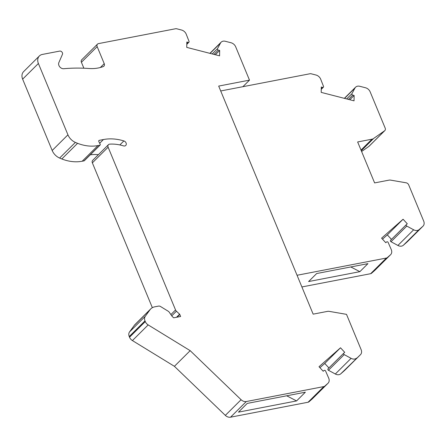 <?xml version="1.0" encoding="UTF-8"?>
<svg xmlns="http://www.w3.org/2000/svg" width="446" height="446" viewBox="0 0 446 446"><rect width="100%" height="100%" fill="white"/><g stroke="black" fill="none" stroke-linecap="round" stroke-linejoin="round"><path stroke-width="0.67" d="M328.451 370.275A0.987 0.769 -134.8 0 1 328.016 368.82L343.777 353.165A0.987 0.769 -134.8 0 0 344.212 354.62L328.451 370.275L335.325 374.004A5.792 4.527 -134.8 0 0 337.856 374.746A5.792 4.527 -134.8 0 0 340.783 373.804L344.557 370.487A5.792 4.527 45.2 0 0 344.713 370.342A5.792 4.527 45.2 0 0 344.858 370.186M340.783 373.804L360.318 354.826A5.792 4.527 45.2 0 0 360.474 354.682A5.792 4.527 45.2 0 0 361.132 349.658L346.503 314.352L329.248 311.375A5.792 4.527 -134.8 0 0 327.498 311.38L313.153 314.146L218.685 86.078L249.492 80.135L235.711 46.875A5.792 4.527 45.2 0 0 231.056 42.76L225.291 41.277A5.792 4.527 45.2 0 0 222.075 41.523A5.792 4.527 45.2 0 0 221.127 42.197A5.792 4.527 45.2 0 0 220.491 43.061L217.492 48.692A0.987 0.769 45.2 0 0 218.278 50.097L219.666 50.454L219.583 55.834L186.746 47.388L186.835 42.013L188.223 42.37A0.987 0.769 45.2 0 0 189.048 41.378L186.255 34.258A5.792 4.527 -134.8 0 0 181.555 30.027L176.705 28.784A2.893 2.263 45.2 0 0 175.607 28.739L98.482 43.613A2.893 2.263 -134.8 0 0 97.501 44.115L81.741 59.775A2.893 2.263 -134.8 0 0 81.3 61.966A2.893 2.263 -134.8 0 0 81.412 62.284L83.87 68.21M361.271 150.703L373.486 138.567A5.792 4.527 45.2 0 1 371.992 139.191L357.647 141.956L374.612 182.91L388.957 180.145A5.792 4.527 -134.8 0 1 390.702 180.139L406.144 182.804A2.893 2.263 -134.8 0 1 408.703 184.906L423.7 221.116A5.792 4.527 45.2 0 1 423.042 226.133A5.792 4.527 45.2 0 1 422.886 226.284L419.112 229.601A5.792 4.527 -134.8 0 1 416.185 230.543A5.792 4.527 -134.8 0 1 413.654 229.802L406.78 226.072A0.987 0.769 -134.8 0 1 406.373 224.589L407.282 223.792L403.084 219.237L387.323 234.897L382.49 239.145M403.084 219.237L381.581 238.164L385.784 242.713L386.693 241.916A0.987 0.769 -134.8 0 1 388.159 242.462L391.242 249.526A5.792 4.527 45.2 0 1 390.629 254.666A5.792 4.527 45.2 0 1 390.473 254.811L387.301 257.604A2.893 2.263 45.2 0 1 386.403 258.033L297.053 275.266M177.012 317.184L179.771 314.441A0.58 0.452 45.2 0 0 179.604 314.196L176.41 311.202A2.893 2.263 -134.8 0 1 175.546 309.97L170.896 314.592M321.254 89.334L323.383 87.215A0.987 0.769 45.2 0 1 322.675 87.371L321.287 87.009L321.204 92.389L354.035 100.835L354.124 95.455L352.736 95.098A0.987 0.769 45.2 0 1 351.944 93.693L354.944 88.063A5.792 4.527 45.2 0 1 355.585 87.199A5.792 4.527 45.2 0 1 356.532 86.524A5.792 4.527 45.2 0 1 359.744 86.279L365.508 87.762A5.792 4.527 45.2 0 1 370.169 91.87L385.166 128.08A2.893 2.263 45.2 0 1 384.837 130.589A2.893 2.263 45.2 0 1 384.603 130.784L373.486 138.567M316.666 273.537L367.939 263.647L359.866 271.664L308.593 281.554L316.666 273.537M100.105 145.061L84.344 160.722A0.87 0.68 45.2 0 1 84.049 160.872L82.192 161.229A40.53 31.677 45.2 0 1 61.816 158.966A55.003 42.989 45.2 0 1 59.619 158.057A11.579 9.048 45.2 0 1 52.182 150.486L67.943 134.831A11.579 9.048 45.2 0 0 75.38 142.402A55.003 42.989 45.2 0 0 77.576 143.311A40.53 31.677 45.2 0 0 97.953 145.574L99.815 145.212A0.87 0.68 45.2 0 0 100.177 144.242L98.856 141.627A1.16 0.903 45.2 0 1 99.341 140.328L103.416 139.542A48.056 37.559 45.2 0 1 123.871 140.93A2.893 2.263 45.2 0 1 126.073 142.954A2.893 2.263 45.2 0 1 125.739 145.463A2.893 2.263 45.2 0 1 124.757 145.97A2.893 2.263 45.2 0 1 123.525 145.887A42.27 33.032 45.2 0 0 109.716 144.136A2.893 2.263 45.2 0 0 108.45 144.677A2.893 2.263 45.2 0 0 108.01 146.873A2.893 2.263 45.2 0 0 108.122 147.191L175.546 309.97M132.417 340.571L148.178 324.917L190.169 350.656L174.408 366.317L132.417 340.571A5.792 4.527 -134.8 0 1 129.53 337.221L129.245 336.529A5.792 4.527 45.2 0 1 129.53 331.947L145.29 316.292L150.034 309.736A11.579 9.048 -134.8 0 1 150.781 308.861A11.579 9.048 -134.8 0 1 154.701 306.837L158.553 306.095A2.893 2.263 -134.8 0 1 160.538 306.519L168.159 311.197A2.893 2.263 -134.8 0 1 169.251 312.222L172.111 316.342L173.684 317.825L180.624 316.487L179.771 314.441M148.178 324.917A5.792 4.527 -134.8 0 1 145.296 321.566L145.006 320.875A5.792 4.527 45.2 0 1 145.29 316.292M312.445 398.713A5.792 4.527 45.2 0 1 312.3 398.869A5.792 4.527 45.2 0 1 312.144 399.014L308.972 401.807A2.893 2.263 45.2 0 1 308.069 402.236L323.829 386.582A2.893 2.263 45.2 0 0 324.733 386.152L327.905 383.359A5.792 4.527 45.2 0 0 328.061 383.209A5.792 4.527 45.2 0 0 328.674 378.074L325.586 371.011A0.987 0.769 -134.8 0 0 324.125 370.464L323.216 371.262L319.013 366.712L340.515 347.785L344.713 352.34L343.805 353.137A0.987 0.769 -134.8 0 0 343.777 353.165M97.501 44.115A2.893 2.263 -134.8 0 0 97.061 46.312A2.893 2.263 -134.8 0 0 97.172 46.629L104.225 63.65A2.893 2.263 45.2 0 1 104.336 63.962A2.893 2.263 45.2 0 1 103.896 66.159A2.893 2.263 45.2 0 1 103.249 66.571A43.424 33.935 45.2 0 1 98.215 67.987A43.424 33.935 45.2 0 1 89.049 68.5A185.859 145.251 45.2 0 0 63.761 68.717A4.343 3.395 45.2 0 1 58.772 65.044A4.343 3.395 45.2 0 1 58.855 62.602L62.446 54.334A2.314 1.812 -134.8 0 0 62.49 53.035A2.314 1.812 -134.8 0 0 59.658 51.1L42.325 54.44A8.686 6.785 -134.8 0 0 39.382 55.962L23.621 71.616A8.686 6.785 -134.8 0 0 22.3 78.201A8.686 6.785 -134.8 0 0 22.634 79.148L52.182 150.486M354.124 95.455L349.803 99.748M350.785 266.953L359.866 271.664M215.351 54.747L219.666 50.454M308.069 402.236L230.549 417.188A5.792 4.527 45.2 0 1 229.952 417.261A5.792 4.527 45.2 0 1 225.33 415.377L241.091 399.716L190.169 350.656M241.091 399.716A5.792 4.527 45.2 0 0 245.713 401.606A5.792 4.527 45.2 0 0 246.309 401.534L323.829 386.582M344.212 354.62L351.086 358.344A5.792 4.527 -134.8 0 0 353.617 359.091A5.792 4.527 -134.8 0 0 356.544 358.149M67.943 134.831L38.395 63.494A8.686 6.785 -134.8 0 1 38.061 62.546A8.686 6.785 -134.8 0 1 39.382 55.962M108.45 144.677L92.69 160.337A2.893 2.263 45.2 0 0 92.25 162.534A2.893 2.263 45.2 0 0 92.361 162.846L152.354 307.684M375.019 270.165A5.792 4.527 45.2 0 1 374.869 270.321A5.792 4.527 45.2 0 1 374.712 270.466L371.54 273.259A2.893 2.263 45.2 0 1 370.637 273.693L301.892 286.951M361.606 151.506L368.842 146.444A2.893 2.263 45.2 0 0 369.076 146.249L384.837 130.589M323.383 87.215A0.987 0.769 45.2 0 0 323.506 86.379L320.713 79.254A5.792 4.527 -134.8 0 0 316.008 75.028L311.163 73.785A2.893 2.263 45.2 0 0 310.065 73.735L242.892 86.691L249.492 80.135M296.579 400.926L305.371 392.196L247.251 403.401L238.459 412.137L296.579 400.926L286.689 395.797M98.382 154.678A48.056 37.559 45.2 0 0 90.315 154.79M406.78 226.072L391.019 241.726L397.893 245.456A5.792 4.527 -134.8 0 0 400.424 246.198A5.792 4.527 -134.8 0 0 403.351 245.261L407.126 241.938A5.792 4.527 45.2 0 0 407.282 241.793A5.792 4.527 45.2 0 0 407.427 241.637M391.019 241.726A0.987 0.769 -134.8 0 1 390.612 240.249L406.323 224.645M391.471 239.39L387.323 234.897M328.016 368.82A0.987 0.769 -134.8 0 1 328.044 368.792L343.749 353.187M220.709 90.967L242.892 86.691M225.33 415.377L174.408 366.317M129.53 331.947L134.274 325.396A11.579 9.048 -134.8 0 1 135.021 324.515L150.781 308.861M319.921 367.694L324.749 363.445L328.903 367.939M324.749 363.445L340.515 347.785M344.557 370.487L360.318 354.826M176.488 317.284L179.604 314.196M176.41 311.202L171.755 315.824M371.992 139.191L361.015 150.09M344.541 98.393L354.944 88.063M351.944 93.693L346.665 98.94M61.816 158.966L77.576 143.311M59.619 158.057L75.38 142.402M145.296 321.566L129.53 337.221M308.972 401.807L324.733 386.152M312.144 399.014L327.905 383.359M92.361 162.846L108.122 147.191M370.637 273.693L386.403 258.033M368.842 146.444L384.603 130.784M213.963 54.39L218.278 50.097M82.192 161.229L97.953 145.574M99.681 143.261L103.416 139.542M119.846 144.933L123.871 140.93M210.088 53.392L220.491 43.061M212.212 53.938L217.492 48.692M129.245 336.529L145.006 320.875M352.736 95.098L348.415 99.391M98.744 140.925L99.341 140.328M407.126 241.938L422.886 226.284M397.893 245.456L413.654 229.802M134.274 325.396L150.034 309.736M84.049 160.872L99.815 145.212M322.675 87.371L321.259 88.776M371.54 273.259L387.301 257.604M100.344 67.502L104.225 63.65M186.807 43.775L188.223 42.37M335.325 374.004L351.086 358.344M38.395 63.494L22.634 79.148M403.351 245.261L419.112 229.601M97.172 46.629L81.412 62.284M374.712 270.466L390.473 254.811M230.549 417.188L246.309 401.534M344.713 370.342L360.474 354.682M407.282 241.793L423.042 226.133M390.584 240.271L406.345 224.617M209.904 53.347L221.127 42.197M312.3 398.869L328.061 383.209M374.869 270.321L390.629 254.666M186.796 44.332L188.931 42.214M344.362 98.343L355.585 87.199"/></g></svg>
